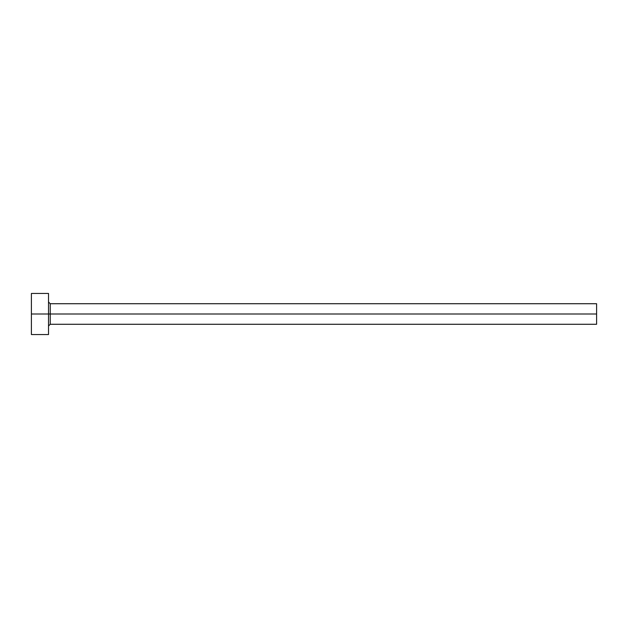 <?xml version="1.0" encoding="UTF-8"?>
<svg xmlns="http://www.w3.org/2000/svg" width="628" height="628" viewBox="0 0 628 628"><rect width="100%" height="100%" fill="white"/><g stroke="black" fill="none" stroke-linecap="round" stroke-linejoin="round"><path stroke-width="0.94" d="M31.4 334.551L31.4 293.449L31.4 314L596.6 314L596.6 324.276L596.6 314L50.24 314L50.24 303.724L50.24 314L31.4 314L31.4 334.551L48.529 334.551L48.529 293.449L48.529 334.551M48.529 325.987L50.24 324.276L50.24 314L50.24 324.276L596.6 324.276M596.6 314L596.6 303.724L596.6 314M596.6 303.724L50.24 303.724L48.529 302.013M31.4 293.449L48.529 293.449"/></g></svg>
